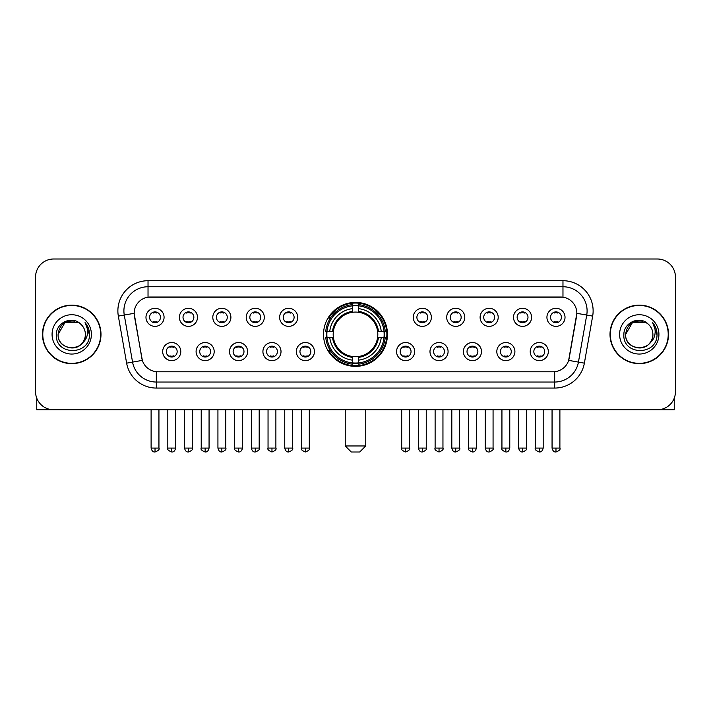 <?xml version="1.0" encoding="UTF-8"?>
<svg xmlns="http://www.w3.org/2000/svg" width="711" height="711" viewBox="0 0 711 711"><rect width="100%" height="100%" fill="white"/><g stroke="black" fill="none" stroke-linecap="round" stroke-linejoin="round"><path stroke-width="1.07" d="M323.532 334.392A31.968 31.968 0 0 0 355.5 366.352A31.968 31.968 0 0 0 387.468 334.392A31.968 31.968 0 0 0 355.5 302.424A31.968 31.968 0 0 0 323.532 334.392M214.189 351.581A9.047 9.047 0 0 1 205.141 360.628A9.047 9.047 0 0 1 196.094 351.581A9.047 9.047 0 0 1 205.141 342.533A9.047 9.047 0 0 1 214.189 351.581M199.72 351.581A5.43 5.43 0 0 0 205.141 357.011A5.43 5.43 0 0 0 210.572 351.581A5.43 5.43 0 0 0 205.141 346.15A5.43 5.43 0 0 0 199.72 351.581M247.606 351.581A9.047 9.047 0 0 1 238.558 360.628A9.047 9.047 0 0 1 229.511 351.581A9.047 9.047 0 0 1 238.558 342.533A9.047 9.047 0 0 1 247.606 351.581M233.128 351.581A5.43 5.43 0 0 0 238.558 357.011A5.43 5.43 0 0 0 243.989 351.581A5.43 5.43 0 0 0 238.558 346.15A5.43 5.43 0 0 0 233.128 351.581M281.014 351.581A9.047 9.047 0 0 1 271.966 360.628A9.047 9.047 0 0 1 262.919 351.581A9.047 9.047 0 0 1 271.966 342.533A9.047 9.047 0 0 1 281.014 351.581M266.545 351.581A5.43 5.43 0 0 0 271.966 357.011A5.43 5.43 0 0 0 277.397 351.581A5.43 5.43 0 0 0 271.966 346.15A5.43 5.43 0 0 0 266.545 351.581M314.431 351.581A9.047 9.047 0 0 1 305.383 360.628A9.047 9.047 0 0 1 296.336 351.581A9.047 9.047 0 0 1 305.383 342.533A9.047 9.047 0 0 1 314.431 351.581M299.953 351.581A5.43 5.43 0 0 0 305.383 357.011A5.43 5.43 0 0 0 310.814 351.581A5.43 5.43 0 0 0 305.383 346.15A5.43 5.43 0 0 0 299.953 351.581M414.664 351.581A9.047 9.047 0 0 1 405.617 360.628A9.047 9.047 0 0 1 396.569 351.581A9.047 9.047 0 0 1 405.617 342.533A9.047 9.047 0 0 1 414.664 351.581M400.186 351.581A5.43 5.43 0 0 0 405.617 357.011A5.43 5.43 0 0 0 411.047 351.581A5.43 5.43 0 0 0 405.617 346.15A5.43 5.43 0 0 0 400.186 351.581M448.081 351.581A9.047 9.047 0 0 1 439.034 360.628A9.047 9.047 0 0 1 429.986 351.581A9.047 9.047 0 0 1 439.034 342.533A9.047 9.047 0 0 1 448.081 351.581M433.603 351.581A5.43 5.43 0 0 0 439.034 357.011A5.43 5.43 0 0 0 444.455 351.581A5.43 5.43 0 0 0 439.034 346.15A5.43 5.43 0 0 0 433.603 351.581M481.489 351.581A9.047 9.047 0 0 1 472.442 360.628A9.047 9.047 0 0 1 463.394 351.581A9.047 9.047 0 0 1 472.442 342.533A9.047 9.047 0 0 1 481.489 351.581M467.011 351.581A5.43 5.43 0 0 0 472.442 357.011A5.43 5.43 0 0 0 477.872 351.581A5.43 5.43 0 0 0 472.442 346.15A5.43 5.43 0 0 0 467.011 351.581M514.906 351.581A9.047 9.047 0 0 1 505.859 360.628A9.047 9.047 0 0 1 496.811 351.581A9.047 9.047 0 0 1 505.859 342.533A9.047 9.047 0 0 1 514.906 351.581M500.428 351.581A5.43 5.43 0 0 0 505.859 357.011A5.43 5.43 0 0 0 511.28 351.581A5.43 5.43 0 0 0 505.859 346.15A5.43 5.43 0 0 0 500.428 351.581M548.314 351.581A9.047 9.047 0 0 1 539.267 360.628A9.047 9.047 0 0 1 530.219 351.581A9.047 9.047 0 0 1 539.267 342.533A9.047 9.047 0 0 1 548.314 351.581M533.837 351.581A5.43 5.43 0 0 0 539.267 357.011A5.43 5.43 0 0 0 544.697 351.581A5.43 5.43 0 0 0 539.267 346.15A5.43 5.43 0 0 0 533.837 351.581M180.781 351.581A9.047 9.047 0 0 1 171.733 360.628A9.047 9.047 0 0 1 162.686 351.581A9.047 9.047 0 0 1 171.733 342.533A9.047 9.047 0 0 1 180.781 351.581M166.303 351.581A5.43 5.43 0 0 0 171.733 357.011A5.43 5.43 0 0 0 177.163 351.581A5.43 5.43 0 0 0 171.733 346.15A5.43 5.43 0 0 0 166.303 351.581M197.489 317.319A9.047 9.047 0 0 1 188.442 326.367A9.047 9.047 0 0 1 179.394 317.319A9.047 9.047 0 0 1 188.442 308.281A9.047 9.047 0 0 1 197.489 317.319M183.011 317.319A5.43 5.43 0 0 0 188.442 322.75A5.43 5.43 0 0 0 193.863 317.319A5.43 5.43 0 0 0 188.442 311.898A5.43 5.43 0 0 0 183.011 317.319M230.897 317.319A9.047 9.047 0 0 1 221.85 326.367A9.047 9.047 0 0 1 212.802 317.319A9.047 9.047 0 0 1 221.85 308.281A9.047 9.047 0 0 1 230.897 317.319M216.42 317.319A5.43 5.43 0 0 0 221.85 322.75A5.43 5.43 0 0 0 227.28 317.319A5.43 5.43 0 0 0 221.85 311.898A5.43 5.43 0 0 0 216.42 317.319M264.305 317.319A9.047 9.047 0 0 1 255.267 326.367A9.047 9.047 0 0 1 246.219 317.319A9.047 9.047 0 0 1 255.267 308.281A9.047 9.047 0 0 1 264.305 317.319M249.837 317.319A5.43 5.43 0 0 0 255.267 322.75A5.43 5.43 0 0 0 260.688 317.319A5.43 5.43 0 0 0 255.267 311.898A5.43 5.43 0 0 0 249.837 317.319M297.722 317.319A9.047 9.047 0 0 1 288.675 326.367A9.047 9.047 0 0 1 279.627 317.319A9.047 9.047 0 0 1 288.675 308.281A9.047 9.047 0 0 1 297.722 317.319M283.245 317.319A5.43 5.43 0 0 0 288.675 322.75A5.43 5.43 0 0 0 294.105 317.319A5.43 5.43 0 0 0 288.675 311.898A5.43 5.43 0 0 0 283.245 317.319M431.373 317.319A9.047 9.047 0 0 1 422.325 326.367A9.047 9.047 0 0 1 413.278 317.319A9.047 9.047 0 0 1 422.325 308.281A9.047 9.047 0 0 1 431.373 317.319M416.895 317.319A5.43 5.43 0 0 0 422.325 322.75A5.43 5.43 0 0 0 427.755 317.319A5.43 5.43 0 0 0 422.325 311.898A5.43 5.43 0 0 0 416.895 317.319M464.781 317.319A9.047 9.047 0 0 1 455.733 326.367A9.047 9.047 0 0 1 446.695 317.319A9.047 9.047 0 0 1 455.733 308.281A9.047 9.047 0 0 1 464.781 317.319M450.312 317.319A5.43 5.43 0 0 0 455.733 322.75A5.43 5.43 0 0 0 461.163 317.319A5.43 5.43 0 0 0 455.733 311.898A5.43 5.43 0 0 0 450.312 317.319M498.198 317.319A9.047 9.047 0 0 1 489.15 326.367A9.047 9.047 0 0 1 480.103 317.319A9.047 9.047 0 0 1 489.15 308.281A9.047 9.047 0 0 1 498.198 317.319M483.72 317.319A5.43 5.43 0 0 0 489.15 322.75A5.43 5.43 0 0 0 494.58 317.319A5.43 5.43 0 0 0 489.15 311.898A5.43 5.43 0 0 0 483.72 317.319M531.606 317.319A9.047 9.047 0 0 1 522.558 326.367A9.047 9.047 0 0 1 513.511 317.319A9.047 9.047 0 0 1 522.558 308.281A9.047 9.047 0 0 1 531.606 317.319M517.137 317.319A5.43 5.43 0 0 0 522.558 322.75A5.43 5.43 0 0 0 527.989 317.319A5.43 5.43 0 0 0 522.558 311.898A5.43 5.43 0 0 0 517.137 317.319M565.023 317.319A9.047 9.047 0 0 1 555.975 326.367A9.047 9.047 0 0 1 546.928 317.319A9.047 9.047 0 0 1 555.975 308.281A9.047 9.047 0 0 1 565.023 317.319M550.545 317.319A5.43 5.43 0 0 0 555.975 322.75A5.43 5.43 0 0 0 561.406 317.319A5.43 5.43 0 0 0 555.975 311.898A5.43 5.43 0 0 0 550.545 317.319M164.072 317.319A9.047 9.047 0 0 1 155.025 326.367A9.047 9.047 0 0 1 145.977 317.319A9.047 9.047 0 0 1 155.025 308.281A9.047 9.047 0 0 1 164.072 317.319M149.594 317.319A5.43 5.43 0 0 0 155.025 322.75A5.43 5.43 0 0 0 160.455 317.319A5.43 5.43 0 0 0 155.025 311.898A5.43 5.43 0 0 0 149.594 317.319M126.629 363.152L118.337 316.111A30.155 30.155 0 0 1 148.03 280.712L562.97 280.712A30.155 30.155 0 0 1 592.663 316.111L584.371 363.152A30.155 30.155 0 0 1 554.678 388.064L156.322 388.064A30.155 30.155 0 0 1 126.629 363.152L142.351 360.379L134.406 316.111A16.282 16.282 0 0 1 150.439 297.002L560.561 297.002A16.282 16.282 0 0 1 576.594 316.111L569.147 358.326A16.282 16.282 0 0 1 553.114 371.782L157.886 371.782A16.282 16.282 0 0 1 141.853 358.326L134.157 313.32L124.274 315.062A24.121 24.121 0 0 1 148.03 286.746L562.97 286.746A24.121 24.121 0 0 1 586.726 315.062L578.434 362.103A24.121 24.121 0 0 1 554.678 382.038L156.322 382.038A24.121 24.121 0 0 1 132.566 362.103L124.274 315.062A24.121 24.121 0 0 1 123.91 310.867M326.402 337.405A29.249 29.249 0 0 1 326.402 331.379M42.482 334.392A29.249 29.249 0 0 0 71.74 363.641A29.249 29.249 0 0 0 100.989 334.392A29.249 29.249 0 0 0 71.74 305.143A29.249 29.249 0 0 0 42.482 334.392M610.011 334.392A29.249 29.249 0 0 0 639.26 363.641A29.249 29.249 0 0 0 668.518 334.392A29.249 29.249 0 0 0 639.26 305.143A29.249 29.249 0 0 0 610.011 334.392M148.03 280.712L148.03 297.18L562.97 297.18L562.97 280.712M134.157 313.284L134.335 310.867M553.114 371.782L157.886 371.782M592.663 316.111L576.843 313.32L568.649 360.379L584.371 363.152M569.147 358.326L569.049 358.842M141.951 358.842L141.853 358.326M675.45 277.094A18.095 18.095 0 0 0 657.355 259L53.645 259A18.095 18.095 0 0 0 35.55 277.094L35.55 391.69A18.095 18.095 0 0 0 53.645 409.776L657.355 409.776A18.095 18.095 0 0 0 675.45 391.69L675.45 277.094L675.45 391.69M35.55 277.094L35.55 391.69M657.355 259L53.645 259M53.645 409.776L657.355 409.776M100.686 334.392A28.947 28.947 0 0 0 71.74 305.446A28.947 28.947 0 0 0 42.784 334.392A28.947 28.947 0 0 0 71.74 363.339A28.947 28.947 0 0 0 100.686 334.392M78.548 322.59L80.663 324.092A13.633 13.633 0 0 1 85.364 334.392C86.2 351.972 57.271 351.972 58.106 334.392L64.923 322.59L78.548 322.59L80.663 324.092C72.3 315.329 56.196 322.545 56.347 334.392C54.818 355.429 88.928 355.98 89.479 335.414L89.515 334.392C89.462 329.922 87.977 325.994 85.053 322.616C87.275 326.26 88.057 330.188 87.4 334.392C86.76 337.965 85.027 340.889 82.183 343.146A13.633 13.633 0 0 0 85.364 334.392C86.2 351.972 57.271 351.972 58.106 334.392C59.431 324.598 65.048 320.181 74.957 321.15M82.183 343.146C74.948 352.932 57.395 346.675 58.106 334.392M52.072 334.392A19.659 19.659 0 0 0 71.74 354.051A19.659 19.659 0 0 0 91.399 334.392A19.659 19.659 0 0 0 71.74 314.733A19.659 19.659 0 0 0 52.072 334.392M85.187 322.767L89.506 334.908M36.759 398.187L36.759 409.776L106.721 409.776M668.216 334.392A28.947 28.947 0 0 0 639.26 305.446A28.947 28.947 0 0 0 610.314 334.392A28.947 28.947 0 0 0 639.26 363.339A28.947 28.947 0 0 0 668.216 334.392M648.192 324.092A13.633 13.633 0 0 1 652.894 334.392C653.729 351.972 624.8 351.972 625.636 334.392L632.452 322.59L646.077 322.59L648.192 324.092C639.829 315.329 623.725 322.545 623.876 334.392C622.338 355.429 656.457 355.98 657.008 335.414L657.035 334.392C656.991 329.922 655.498 325.994 652.574 322.616C654.804 326.26 655.586 330.188 654.929 334.392C654.289 337.965 652.547 340.889 649.712 343.146A13.633 13.633 0 0 0 652.894 334.392C653.729 351.972 624.8 351.972 625.636 334.392C626.96 324.598 632.577 320.181 642.486 321.15M649.712 343.146C642.468 352.932 624.925 346.675 625.636 334.392M619.601 334.392A19.659 19.659 0 0 0 639.26 354.051A19.659 19.659 0 0 0 658.928 334.392A19.659 19.659 0 0 0 639.26 314.733A19.659 19.659 0 0 0 619.601 334.392M652.707 322.767L657.035 334.908M359.722 452L351.278 452L345.244 445.966L365.756 445.966L359.722 452M377.612 337.405A22.317 22.317 0 0 0 358.513 312.28L358.513 312.28A22.317 22.317 0 0 0 333.388 337.405A22.317 22.317 0 0 0 377.612 337.405L378.501 337.405L377.612 337.405A22.317 22.317 0 0 1 358.513 356.504L358.513 360.148A25.934 25.934 0 0 0 381.256 337.405L385.264 337.405A29.915 29.915 0 0 1 358.513 364.156L358.513 362.939A28.707 28.707 0 0 0 384.047 337.405M327.016 337.405A28.644 28.644 0 0 1 327.016 331.379M358.513 305.899A28.644 28.644 0 0 0 352.487 305.899M383.984 331.379A28.644 28.644 0 0 1 383.984 337.405M385.264 331.379A29.915 29.915 0 0 0 358.513 304.628L358.513 305.846A28.707 28.707 0 0 1 384.047 331.379L385.264 331.379M325.736 337.405A29.915 29.915 0 0 0 352.487 364.156L352.487 362.939A28.707 28.707 0 0 1 326.953 337.405L325.736 337.405M384.047 331.379L381.256 331.379A25.934 25.934 0 0 0 358.513 308.636L358.513 305.846M358.513 362.939L358.513 360.148M326.953 337.405L329.744 337.405A25.934 25.934 0 0 0 352.487 360.148L352.487 362.939M358.513 308.636L358.513 311.391A23.196 23.196 0 0 1 378.501 331.379L381.256 331.379M381.256 337.405L378.501 337.405A23.196 23.196 0 0 1 358.513 357.393M352.487 360.148L352.487 356.504A22.317 22.317 0 0 1 333.388 337.405L329.744 337.405M377.612 331.379L378.501 331.379M358.513 362.877A28.644 28.644 0 0 1 352.487 362.877M352.487 304.628A29.915 29.915 0 0 0 325.736 331.379L326.953 331.379A28.707 28.707 0 0 1 352.487 305.846L352.487 304.628M352.487 305.846L352.487 308.636A25.934 25.934 0 0 0 329.744 331.379L326.953 331.379M352.487 312.245L352.487 308.636M329.744 331.379L332.499 331.379A23.196 23.196 0 0 1 352.487 311.391M352.487 356.504L352.487 357.393A23.196 23.196 0 0 1 332.499 337.405M330.411 318.11L328.695 318.11A31.364 31.364 0 0 1 386.864 334.392A31.364 31.364 0 0 1 328.695 350.674L330.411 350.674M153.221 322.439L153.221 321.585A4.63 4.63 0 0 0 156.838 321.585L156.838 322.439M156.838 312.209L156.838 313.062A4.63 4.63 0 0 0 153.221 313.062L153.221 312.209M186.629 322.439L186.629 321.585A4.63 4.63 0 0 0 190.246 321.585L190.246 322.439M190.246 312.209L190.246 313.062A4.63 4.63 0 0 0 186.629 313.062L186.629 312.209M220.046 322.439L220.046 321.585A4.63 4.63 0 0 0 223.663 321.585L223.663 322.439M223.663 312.209L223.663 313.062A4.63 4.63 0 0 0 220.046 313.062L220.046 312.209M253.454 322.439L253.454 321.585A4.63 4.63 0 0 0 257.071 321.585L257.071 322.439M257.071 312.209L257.071 313.062A4.63 4.63 0 0 0 253.454 313.062L253.454 312.209M286.862 322.439L286.862 321.585A4.63 4.63 0 0 0 290.488 321.585L290.488 322.439M290.488 312.209L290.488 313.062A4.63 4.63 0 0 0 286.862 313.062L286.862 312.209M420.512 322.439L420.512 321.585A4.63 4.63 0 0 0 424.138 321.585L424.138 322.439M424.138 312.209L424.138 313.062A4.63 4.63 0 0 0 420.512 313.062L420.512 312.209M453.929 322.439L453.929 321.585A4.63 4.63 0 0 0 457.546 321.585L457.546 322.439M457.546 312.209L457.546 313.062A4.63 4.63 0 0 0 453.929 313.062L453.929 312.209M487.337 322.439L487.337 321.585A4.63 4.63 0 0 0 490.954 321.585L490.954 322.439M490.954 312.209L490.954 313.062A4.63 4.63 0 0 0 487.337 313.062L487.337 312.209M520.754 322.439L520.754 321.585A4.63 4.63 0 0 0 524.371 321.585L524.371 322.439M524.371 312.209L524.371 313.062A4.63 4.63 0 0 0 520.754 313.062L520.754 312.209M554.162 322.439L554.162 321.585A4.63 4.63 0 0 0 557.78 321.585L557.78 322.439M557.78 312.209L557.78 313.062A4.63 4.63 0 0 0 554.162 313.062L554.162 312.209M169.92 356.7L169.92 355.838A4.63 4.63 0 0 0 173.537 355.838L173.537 356.7M173.537 346.461L173.537 347.324A4.63 4.63 0 0 0 169.92 347.324L169.92 346.461M203.337 356.7L203.337 355.838A4.63 4.63 0 0 0 206.954 355.838L206.954 356.7M206.954 346.461L206.954 347.324A4.63 4.63 0 0 0 203.337 347.324L203.337 346.461M236.745 356.7L236.745 355.838A4.63 4.63 0 0 0 240.362 355.838L240.362 356.7M240.362 346.461L240.362 347.324A4.63 4.63 0 0 0 236.745 347.324L236.745 346.461M270.162 356.7L270.162 355.838A4.63 4.63 0 0 0 273.779 355.838L273.779 356.7M273.779 346.461L273.779 347.324A4.63 4.63 0 0 0 270.162 347.324L270.162 346.461M303.57 356.7L303.57 355.838A4.63 4.63 0 0 0 307.188 355.838L307.188 356.7M307.188 346.461L307.188 347.324A4.63 4.63 0 0 0 303.57 347.324L303.57 346.461M403.812 356.7L403.812 355.838A4.63 4.63 0 0 0 407.43 355.838L407.43 356.7M407.43 346.461L407.43 347.324A4.63 4.63 0 0 0 403.812 347.324L403.812 346.461M437.221 356.7L437.221 355.838A4.63 4.63 0 0 0 440.838 355.838L440.838 356.7M440.838 346.461L440.838 347.324A4.63 4.63 0 0 0 437.221 347.324L437.221 346.461M470.638 356.7L470.638 355.838A4.63 4.63 0 0 0 474.255 355.838L474.255 356.7M474.255 346.461L474.255 347.324A4.63 4.63 0 0 0 470.638 347.324L470.638 346.461M504.046 356.7L504.046 355.838A4.63 4.63 0 0 0 507.663 355.838L507.663 356.7M507.663 346.461L507.663 347.324A4.63 4.63 0 0 0 504.046 347.324L504.046 346.461M537.463 356.7L537.463 355.838A4.63 4.63 0 0 0 541.08 355.838L541.08 356.7M541.08 346.461L541.08 347.324A4.63 4.63 0 0 0 537.463 347.324L537.463 346.461M674.241 398.187L674.241 409.776L604.279 409.776M554.678 371.711L554.678 388.064M156.322 388.064L156.322 371.711M118.337 316.111L124.274 315.062M352.487 363.152A28.92 28.92 0 0 0 358.513 363.152M384.26 337.405A28.92 28.92 0 0 0 384.26 331.379M358.513 305.632A28.92 28.92 0 0 0 352.487 305.632M155.025 448.081L151.105 448.081C151.79 450.872 153.096 452.178 155.025 452L155.025 448.081L158.944 448.081L158.944 409.776M188.442 448.081L184.522 448.081C185.207 450.872 186.513 452.178 188.442 452L188.442 448.081L192.361 448.081L192.361 409.776M221.85 448.081L217.93 448.081C218.615 450.872 219.921 452.178 221.85 452L221.85 448.081L225.769 448.081L225.769 409.776M255.267 448.081L251.339 448.081C252.023 450.872 253.338 452.178 255.267 452L255.267 448.081L259.186 448.081L259.186 409.776M288.675 448.081L284.755 448.081C285.44 450.872 286.746 452.178 288.675 452L288.675 448.081L292.594 448.081L292.594 409.776M422.325 448.081L418.406 448.081C419.09 450.872 420.397 452.178 422.325 452L422.325 448.081L426.245 448.081L426.245 409.776M455.733 448.081L451.814 448.081C452.498 450.872 453.805 452.178 455.733 452L455.733 448.081L459.662 448.081L459.662 409.776M489.15 448.081L485.231 448.081C485.915 450.872 487.222 452.178 489.15 452L489.15 448.081L493.07 448.081L493.07 409.776M522.558 448.081L518.639 448.081C519.323 450.872 520.63 452.178 522.558 452L522.558 448.081L526.478 448.081L526.478 409.776M555.975 448.081L552.056 448.081C552.74 450.872 554.047 452.178 555.975 452L555.975 448.081L559.895 448.081L559.895 409.776M171.733 448.081L167.814 448.081C167.014 449.334 168.32 450.641 171.733 452L171.733 448.081L175.653 448.081L175.653 409.776M205.141 448.081L201.222 448.081C200.431 449.334 201.737 450.641 205.141 452L205.141 448.081L209.061 448.081L209.061 409.776M238.558 448.081L234.639 448.081C233.839 449.334 235.145 450.641 238.558 452L238.558 448.081L242.478 448.081L242.478 409.776M271.966 448.081L268.047 448.081C267.256 449.334 268.562 450.641 271.966 452L271.966 448.081L275.886 448.081L275.886 409.776M305.383 448.081L301.464 448.081C300.664 449.334 301.971 450.641 305.383 452L305.383 448.081L309.303 448.081L309.303 409.776M405.617 448.081L401.697 448.081C400.906 449.334 402.213 450.641 405.617 452L405.617 448.081L409.536 448.081L409.536 409.776M439.034 448.081L435.114 448.081C434.314 449.334 435.621 450.641 439.034 452L439.034 448.081L442.953 448.081L442.953 409.776M472.442 448.081L468.522 448.081C467.731 449.334 469.038 450.641 472.442 452L472.442 448.081L476.361 448.081L476.361 409.776M505.859 448.081L501.939 448.081C501.139 449.334 502.446 450.641 505.859 452L505.859 448.081L509.778 448.081L509.778 409.776M539.267 448.081L535.347 448.081C534.556 449.334 535.863 450.641 539.267 452L539.267 448.081L543.186 448.081L543.186 409.776M365.756 409.776L365.756 445.966M345.244 409.776L345.244 445.966M151.105 448.081L151.105 409.776M158.944 448.081C159.744 449.334 158.437 450.641 155.025 452M184.522 448.081L184.522 409.776M192.361 448.081C193.152 449.334 191.846 450.641 188.442 452M217.93 448.081L217.93 409.776M225.769 448.081C226.569 449.334 225.263 450.641 221.85 452M251.339 448.081L251.339 409.776M259.186 448.081C259.977 449.334 258.671 450.641 255.267 452M284.755 448.081L284.755 409.776M292.594 448.081C293.394 449.334 292.088 450.641 288.675 452M418.406 448.081L418.406 409.776M426.245 448.081C427.044 449.334 425.738 450.641 422.325 452M451.814 448.081L451.814 409.776M459.662 448.081C460.452 449.334 459.146 450.641 455.733 452M485.231 448.081L485.231 409.776M493.07 448.081C493.861 449.334 492.554 450.641 489.15 452M518.639 448.081L518.639 409.776M526.478 448.081C527.278 449.334 525.971 450.641 522.558 452M552.056 448.081L552.056 409.776M559.895 448.081C560.686 449.334 559.379 450.641 555.975 452M167.814 448.081L167.814 409.776M175.653 448.081C174.968 450.872 173.662 452.178 171.733 452M201.222 448.081L201.222 409.776M209.061 448.081C208.376 450.872 207.07 452.178 205.141 452M234.639 448.081L234.639 409.776M242.478 448.081C241.793 450.872 240.487 452.178 238.558 452M268.047 448.081L268.047 409.776M275.886 448.081C276.686 449.334 275.379 450.641 271.966 452M301.464 448.081L301.464 409.776M309.303 448.081C310.094 449.334 308.787 450.641 305.383 452M401.697 448.081L401.697 409.776M409.536 448.081C410.336 449.334 409.029 450.641 405.617 452M435.114 448.081L435.114 409.776M442.953 448.081C443.744 449.334 442.438 450.641 439.034 452M468.522 448.081L468.522 409.776M476.361 448.081C475.677 450.872 474.37 452.178 472.442 452M501.939 448.081L501.939 409.776M509.778 448.081C509.094 450.872 507.787 452.178 505.859 452M535.347 448.081L535.347 409.776M543.186 448.081C542.502 450.872 541.195 452.178 539.267 452"/></g></svg>

